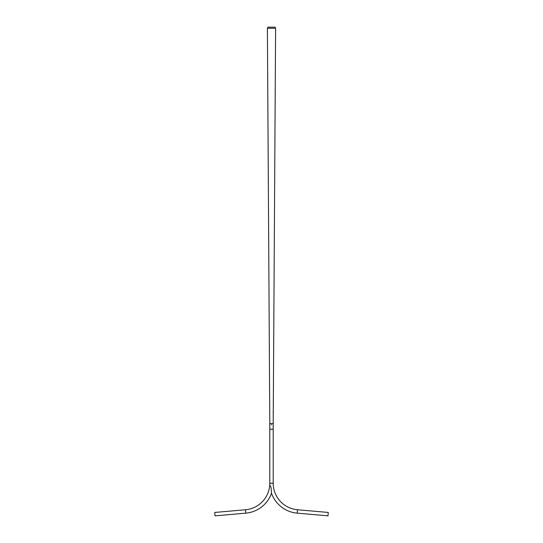 <?xml version="1.0" encoding="UTF-8"?>
<svg xmlns="http://www.w3.org/2000/svg" width="543" height="543" viewBox="0 0 543 543"><rect width="100%" height="100%" fill="white"/><g stroke="black" fill="none" stroke-linecap="round" stroke-linejoin="round"><path stroke-width="0.81" d="M271.405 492.956A30.021 30.021 0 0 0 297.197 513.155L327.979 515.85L328.277 512.449L297.496 509.755A26.607 26.607 0 0 1 273.21 483.25L273.21 429.208L269.79 429.208L269.803 423.547L273.197 423.547L273.265 412.49M267.394 28.284L267.916 27.15L275.084 27.15L275.606 28.284L267.394 28.284L269.728 411.954M269.735 412.49L269.803 423.547L273.197 423.547L273.197 429.194M273.197 424.402L273.197 424.952M273.102 412.056L273.217 412.504L273.102 412.056M269.803 424.952L269.803 424.402M271.262 424.653L271.738 424.701L271.262 424.653M271.222 424.646L271.778 424.707L271.222 424.646M269.79 429.208L269.79 483.25A30.021 30.021 0 0 0 269.878 485.517M271.412 493.472A30.021 30.021 0 0 1 245.803 513.155L215.021 515.85L214.723 512.449L245.504 509.755A26.607 26.607 0 0 0 269.708 485.401C271.439 485.856 271.446 491.843 271.412 493.472M273.21 483.25L269.79 483.25M297.496 509.755L297.197 513.155M245.803 513.155L245.504 509.755M273.272 411.954L275.606 28.284"/></g></svg>

